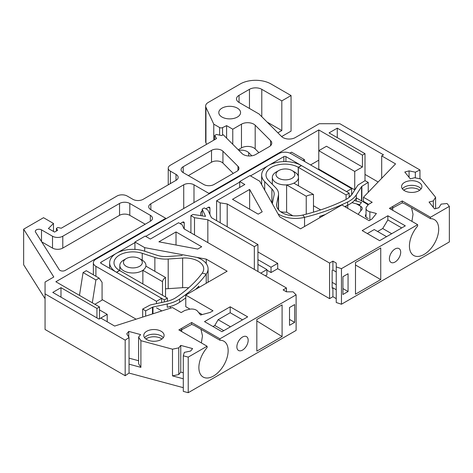 <?xml version="1.0" encoding="UTF-8"?>
<svg xmlns="http://www.w3.org/2000/svg" width="473" height="473" viewBox="0 0 473 473"><rect width="100%" height="100%" fill="white"/><g stroke="black" fill="none" stroke-linecap="round" stroke-linejoin="round"><path stroke-width="0.71" d="M163.28 337.728A10.17 5.871 -0 0 0 146.748 335.895A10.17 5.871 -0 0 0 144.596 337.728M145.921 339.017A10.17 5.871 180 0 1 146.748 338.479A10.17 5.871 180 0 1 161.955 339.017M421.076 188.887A10.17 5.871 -0 0 0 404.545 187.054A10.17 5.871 -0 0 0 402.399 188.887M403.723 190.181A10.17 5.871 180 0 1 404.545 189.638A10.17 5.871 180 0 1 419.752 190.181M221.985 108.146A10.897 6.291 180 0 1 233.857 106.786A10.897 6.291 180 0 1 240.58 112.592A10.897 6.291 180 0 1 237.387 117.044A10.897 6.291 180 0 1 225.515 118.404A10.897 6.291 180 0 1 218.792 112.592A10.897 6.291 180 0 1 221.985 108.146M207.091 346.23L178.847 329.923L191.683 322.509L191.683 324.419L194.249 325.406L219.927 340.235A20.7 11.949 -60 0 1 223.859 341.199A20.7 11.949 -60 0 1 228.146 350.676A20.7 11.949 -60 0 1 219.111 371.506A20.7 11.949 -60 0 1 203.159 377.052A20.7 11.949 -60 0 1 198.873 367.574A20.7 11.949 -60 0 1 207.091 347.643L207.091 346.23L188.219 357.121L188.219 392.702L296.116 330.408L296.116 294.833L219.927 338.816L219.927 340.235M201.368 342.925L202.468 335.854L200.984 329.297M286.431 287.968L286.431 291.823L283.096 289.896L286.431 287.968L184.062 228.867L182.182 224.817L178.587 222.742L150.343 239.048L145.211 236.08L134.935 242.01L144.697 247.645L206.252 259.145L227.141 271.206L185.777 295.081L185.777 306.687L190.016 309.135M236.878 346.821A7.988 4.612 -60 0 1 240.361 338.78A7.988 4.612 -60 0 1 246.522 336.64A7.988 4.612 -60 0 1 248.171 340.3A7.988 4.612 -60 0 1 244.689 348.341A7.988 4.612 -60 0 1 238.528 350.481A7.988 4.612 -60 0 1 236.878 346.821M409.429 246.013A20.7 11.949 -60 0 1 417.641 226.082L417.641 224.669L341.453 268.652L341.453 304.234L449.35 241.94L449.35 206.364L430.483 217.255L430.483 218.668A20.7 11.949 -60 0 1 434.409 219.638A20.7 11.949 -60 0 1 438.696 229.115A20.7 11.949 -60 0 1 429.661 249.945A20.7 11.949 -60 0 1 413.715 255.491A20.7 11.949 -60 0 1 409.429 246.013M411.918 221.364L413.018 214.293L411.534 207.73M389.397 258.766A7.988 4.612 -60 0 1 392.886 250.725A7.988 4.612 -60 0 1 399.041 248.585A7.988 4.612 -60 0 1 400.696 252.239A7.988 4.612 -60 0 1 397.208 260.28A7.988 4.612 -60 0 1 391.053 262.42A7.988 4.612 -60 0 1 389.397 258.766M146.748 331.254A10.17 5.871 180 0 1 157.828 329.983A10.17 5.871 180 0 1 164.107 335.404A10.17 5.871 180 0 1 161.127 339.555A10.17 5.871 180 0 1 150.047 340.832A10.17 5.871 180 0 1 143.768 335.404A10.17 5.871 180 0 1 146.748 331.254M404.545 182.418A10.17 5.871 180 0 1 415.625 181.147A10.17 5.871 180 0 1 421.904 186.569A10.17 5.871 180 0 1 418.924 190.72A10.17 5.871 180 0 1 407.844 191.991A10.17 5.871 180 0 1 401.571 186.569A10.17 5.871 180 0 1 404.545 182.418M292.083 170.558L294.649 172.042A13.073 7.55 180 0 1 298.481 177.375A13.073 7.55 180 0 1 294.649 182.714A13.073 7.55 180 0 1 293.845 183.14A13.073 7.55 180 0 1 286.608 184.89A13.073 7.55 180 0 1 272.336 177.375A13.073 7.55 180 0 1 276.161 172.042L278.727 170.558A9.442 5.451 180 0 1 292.083 170.558A9.442 5.451 180 0 1 292.083 178.268A9.442 5.451 180 0 1 278.727 178.268A9.442 5.451 180 0 1 278.727 170.558L276.161 172.042M162.493 295.276L162.493 281.636L142.864 270.308A13.073 7.55 180 0 1 142.125 270.769A13.073 7.55 180 0 1 127.881 272.407A13.073 7.55 180 0 1 119.811 265.436A13.073 7.55 180 0 1 123.642 260.097L126.208 258.613A9.442 5.451 180 0 1 139.559 258.613A9.442 5.451 180 0 1 139.559 266.323A9.442 5.451 180 0 1 126.208 266.323A9.442 5.451 180 0 1 126.208 258.613L123.642 260.097M139.559 258.613L142.125 260.097A13.073 7.55 180 0 1 145.956 265.436A13.073 7.55 180 0 1 145.903 266.133A13.073 7.55 -0 0 1 142.864 270.308L142.864 283.948M341.453 268.652L336.244 266.92L336.244 302.495L341.453 304.234M266.92 270.178L271.029 272.549L277.704 268.699L329.569 298.64L332.909 296.713L336.244 298.64M257.933 264.395L266.92 269.586L266.92 274.925L265.377 275.812M183.293 378.778L172.491 375.869L172.491 349.186L178.764 347.868L180.757 345.396L192.606 348.589L190.607 351.055L184.334 352.373L183.293 355.797L183.293 391.372L188.219 392.702M183.293 387.671L129.046 373.067L125.179 375.728L45.065 329.48L45.065 282.038L53.798 277.001L23.65 229.174L43.528 217.698L53.479 223.445L53.479 231.451M45.065 298.729L23.65 264.756L23.65 229.174M206.606 144.3L205.95 142.899A8.715 5.032 -0 0 1 205.654 141.598L205.654 106.017A8.715 5.032 -0 0 0 205.95 107.324L205.95 142.899M205.654 106.017A8.715 5.032 -0 0 1 208.209 102.464L240.213 83.981A21.788 12.582 180 0 1 271.029 83.981L291.055 95.546L291.055 131.127L281.63 136.567M239.048 102.446A8.715 5.032 180 0 1 236.494 98.887A8.715 5.032 180 0 1 239.048 95.327L239.048 102.446L259.074 114.011L281.589 136.526A8.715 5.032 180 0 0 295.3 137.566L319.299 123.713L339.839 123.713L419.953 169.967L415.347 172.196L409.074 170.877L404.793 172.03L410.316 178.871L414.596 177.718L420.869 179.036L435.603 197.276L435.603 208.611M419.953 169.967L419.953 178.847M291.055 95.546L281.813 100.885L281.813 130.53L277.87 132.807M213.766 140.168L213.766 124.157L205.95 107.324M238.812 150.337A8.715 5.032 180 0 1 248.715 152.667L248.715 155.978M251.861 155.806L248.715 152.667M222.552 135.095L222.552 127.604L226.602 125.641L232.769 129.2L241.472 124.168A8.715 5.032 180 0 1 255.184 125.215L270.597 140.629A8.715 5.032 180 0 1 271.768 143.142A8.715 5.032 180 0 1 269.214 146.701L255.662 154.523A8.715 5.032 180 0 1 241.957 153.477L223.197 134.722L221.725 135.574L216.457 134.462L214.671 135.491L216.593 138.536L170.375 165.219A7.261 4.192 -0 0 0 168.246 168.187A7.261 4.192 -0 0 0 170.375 171.149L176.021 174.413A7.261 4.192 180 0 1 178.15 177.375A7.261 4.192 180 0 1 176.021 180.343L143.153 199.316A7.261 4.192 180 0 1 132.883 199.316L127.237 196.059A7.261 4.192 -0 0 0 116.961 196.059L61.242 228.223L57.854 227.513L56.417 228.347L57.647 230.298L54.566 232.077L48.406 228.524L53.479 223.445M125.179 375.728L125.179 340.152L45.065 293.899M172.491 349.186L140.895 340.678L140.895 367.367L129.046 364.175L129.046 373.067M282.091 304.89L282.091 336.545L256.827 351.132L256.827 319.476L282.091 304.89M294.649 322.361L289.511 325.323L289.511 307.539L294.649 304.571L294.649 322.361L289.511 319.399M266.92 269.586L260.753 273.146M257.933 271.514L257.933 244.535L254.338 246.61L254.338 269.439M271.029 272.549L271.029 267.215L257.933 259.653M277.704 268.699L277.704 263.36L271.029 267.215M329.569 298.64L329.569 263.065L227.2 203.958L227.2 226.792M257.933 251.943L277.704 263.36M355.483 294.171L355.483 262.515L380.741 247.935L380.741 279.59L355.483 294.171M342.925 294.49L342.925 276.699L348.057 273.737L348.057 291.528L342.925 294.49M435.603 197.276L433.321 200.901L433.321 207.351M417.641 224.669L389.397 208.362L402.239 200.948L430.483 217.255M449.35 206.364L447.05 203.514L441.126 204.117L438.843 207.742L434.569 208.895L429.041 202.054L433.321 200.901M239.048 95.327L249.46 89.32A8.715 5.032 180 0 1 261.782 89.32L281.813 100.885M213.766 124.157L219.608 127.533A2.182 1.259 180 0 0 222.552 127.604M125.179 340.152L129.046 337.491L126.764 333.867L128.757 331.396L140.605 334.588L138.613 337.06L140.895 340.678M183.293 355.797L188.219 357.121M191.683 322.509L219.927 338.816M296.116 294.833L293.106 291.823L286.431 291.823M185.777 295.081L212.998 310.796L210.172 312.428L200.593 315.006L197.59 311.222A6.539 3.772 180 0 0 188.887 309.372L184.813 310.465L181.159 312.576L172.426 307.539L114.655 326.068L100.784 318.063L107.205 314.356L99.501 309.91M150.857 209.693A7.261 4.192 180 0 1 148.729 206.731A7.261 4.192 180 0 1 150.857 203.762L150.857 209.693L165.751 218.295L55.849 281.742L99.501 306.942L96.935 308.426L60.987 287.673L52.769 292.415L98.987 319.098L100.784 318.063M150.857 203.762L183.725 184.789A7.261 4.192 180 0 1 193.995 184.789L208.889 193.386L318.784 129.939L362.436 155.138L365.002 153.66L329.054 132.901L337.273 128.159L383.491 154.842L381.693 155.883L395.558 163.889L363.465 197.241L372.192 202.284L368.538 204.395L366.64 206.742A6.539 3.772 180 0 0 366.025 208.339A6.539 3.772 180 0 0 369.845 211.774L369.845 220.241M227.2 203.958L220.187 202.876L216.593 200.8L244.837 184.494L239.699 181.526L249.969 175.595L259.73 181.23L279.644 216.77L300.532 228.831L341.896 204.951L369.111 220.666L371.938 219.034L376.407 213.5L369.845 211.774M329.569 263.065L332.909 261.137L336.244 263.065L336.244 266.92M232.509 199.316L249.638 189.431L262.196 211.827L258.187 214.145L232.509 199.316M183.211 172.633A7.261 4.192 180 0 1 181.082 169.671A7.261 4.192 180 0 1 183.211 166.703L211.514 150.367A7.261 4.192 180 0 1 222.937 151.23L237.972 166.271A7.261 4.192 180 0 1 238.948 168.364A7.261 4.192 180 0 1 236.819 171.332L214.021 184.494A7.261 4.192 180 0 1 203.751 184.494L183.211 172.633L183.211 166.703M62.785 236.228L62.785 248.089L119.533 215.327L119.533 203.467L62.785 236.228A7.261 4.192 180 0 1 52.515 236.228L41.506 229.872L41.506 241.561M119.533 203.467A7.261 4.192 180 0 1 129.803 203.467L150.343 215.327A7.261 4.192 180 0 1 152.472 218.295A7.261 4.192 180 0 1 150.343 221.258L65.197 270.42A3.63 2.099 180 0 1 59.214 269.651L35.522 232.072A3.63 2.099 180 0 1 35.304 231.356A3.63 2.099 180 0 1 37.544 229.417A3.63 2.099 180 0 1 41.506 229.872M158.893 241.821L176.021 231.93L201.699 246.758L197.69 249.07L158.893 241.821M405.32 225.852L379.642 240.68L362.182 230.599L387.86 215.771L405.32 225.852M204.525 321.622L230.197 306.794L247.663 316.875L221.985 331.703L204.525 321.622M415.347 172.196L415.347 177.878M281.813 130.53L267.115 122.046M258.902 152.649L255.184 148.93A8.715 5.032 -0 0 0 241.472 147.889L238.238 149.758M232.769 129.2L232.769 144.295M214.671 135.491L214.671 139.647M129.046 364.175L129.046 337.491M138.613 360.733L129.046 358.162M140.895 367.367L138.613 363.743L138.613 337.06M172.491 375.869L178.764 374.551L178.764 347.868M183.293 372.765L180.757 372.08L178.764 374.551M282.091 336.545L256.827 320.942M206.252 259.145L206.252 263.656M254.338 246.61L207.836 219.762L207.836 242.59M202.19 215.848L202.19 209.113L204.265 207.913L207.86 209.988L211.431 217.686L257.933 244.535M332.909 296.713L332.909 287.821L332.141 288.264L332.141 270.473L332.909 270.03L332.909 261.137M220.187 202.876L220.187 222.742M402.239 200.948L402.239 202.846L404.805 203.845L430.483 218.668M380.741 279.59L355.483 265.004M332.141 282.334L336.244 284.705M342.925 288.56L348.057 291.528M216.593 220.666L216.593 200.8M239.699 187.456L239.699 181.526M368.597 204.36L363.465 201.392L363.465 197.241M381.693 155.883L381.693 178.297M365.002 174.413L378.134 181.993M337.273 128.159L337.273 137.649M365.002 153.66L365.002 180.698M318.784 129.939L318.784 150.692L354.732 171.445L354.732 189.833L318.784 169.074L318.784 150.692L326.488 146.246L362.436 166.999L362.436 155.138M304.789 161.589L304.405 159.59L291.569 152.176L289.943 153.116M310.572 164.923L318.784 160.181M208.889 193.386L208.889 193.983M165.751 218.295L165.751 218.887M79.476 295.383L83.071 272.549L86.269 270.704L99.105 278.118L95.907 279.963L83.071 272.549M99.501 306.942L99.501 318.802M96.935 317.915L96.935 308.426M60.987 287.673L60.987 297.162M144.697 247.645L144.697 251.21M134.935 242.01L134.935 249.401M190.915 232.822L190.915 215.623L192.99 214.429L205.56 216.368L202.19 209.113M180.036 330.609L191.683 324.419M180.757 345.396L180.757 372.08M128.757 331.396L128.757 337.03M390.597 209.054L402.239 202.846M249.638 189.431L249.638 209.208M188.349 175.595L211.514 162.221L211.514 150.367M222.937 151.23L222.937 163.09L233.242 173.396M222.937 163.09A7.261 4.192 -0 0 0 211.514 162.221M41.677 241.833L52.515 248.089L52.515 236.228M129.803 203.467L129.803 215.327L145.211 224.226M176.021 231.93L176.021 245.02M387.86 215.771L387.86 219.921L401.725 227.927M387.86 219.921L382.722 228.524L377.584 231.486M367.314 233.561L374.249 229.559L386.571 236.677M230.197 306.794L230.197 312.724L242.525 319.843M212.998 326.512L214.795 325.477L218.13 319.695L230.197 312.724M409.074 170.877L409.074 177.328M226.602 125.641L226.602 138.128M56.417 231.013L56.417 228.347M181.667 329.137L181.667 331.549M99.105 278.118L102.073 282.334L102.073 300.124L94.884 304.275M292.899 215.8L286.608 212.17A13.073 7.55 180 0 1 280.501 211.65M207.836 219.762L194.509 217.698L194.509 234.898M190.915 215.623L194.509 217.698M336.244 289.748L332.909 287.821M332.909 270.03L336.244 271.957M392.738 207.168L392.738 210.29M362.436 166.999L354.732 171.445M92.312 302.791L95.907 279.963M107.205 321.77L107.205 314.356M129.803 215.327A7.261 4.192 -0 0 0 119.533 215.327M62.785 248.089A7.261 4.192 180 0 1 52.515 248.089M382.722 228.524L391.709 233.709M218.13 319.695L230.457 326.808M304.405 159.59L302.868 160.477M293.845 183.14L313.475 194.468L313.475 212.164M286.608 212.17L286.608 184.89L306.238 196.224A13.073 7.55 180 0 1 313.475 194.468M306.238 214.174L306.238 196.224M145.903 266.133L165.526 277.462L165.526 297.032M214.795 325.477L223.782 330.662M162.493 281.636A13.073 7.55 180 0 1 165.526 277.462M196.874 257.395A23.242 13.415 180 0 1 208.079 268.871A23.242 13.415 180 0 1 206.228 274.115L206.228 283.28L206.228 274.115A168.11 97.06 180 0 1 179.616 299.007A29.775 17.194 180 0 1 167.223 304.003L167.223 307.267A29.775 17.194 0 0 0 179.616 302.265A168.11 97.06 0 0 0 185.777 297.824M195.597 289.411A168.11 97.06 0 0 0 198.831 286.165L198.831 287.549M165.526 288.755A21.788 12.582 0 0 0 168.199 288.672L168.199 259.021L182.637 258.039A18.885 10.903 180 0 1 188.603 258.187A18.885 10.903 180 0 1 203.721 268.871A18.885 10.903 180 0 1 202.213 273.134L206.228 274.115L202.213 273.134A163.753 94.541 180 0 1 176.299 297.375A25.418 14.675 180 0 1 165.716 301.644L151.478 304.677A5.812 3.352 0 0 0 149.521 305.369L142.692 309.046L145.66 310.885L152.495 307.208A1.454 0.84 180 0 1 152.98 307.036L167.223 304.003M142.692 317.076L142.692 309.046M145.66 316.124L145.66 310.885M168.199 259.021A21.788 12.582 180 0 1 154.866 257.454L142.237 253.297A18.885 10.903 180 0 0 136.65 252.085A18.885 10.903 180 0 0 113.999 262.769A18.885 10.903 180 0 0 119.651 270.544L116.595 272.336A23.242 13.415 180 0 1 109.641 262.769A23.242 13.415 180 0 1 137.519 249.62A23.242 13.415 180 0 1 144.395 251.11L157.024 255.266A17.43 10.063 180 0 0 167.69 256.52L182.129 255.544M188.626 287.838A18.885 10.903 0 0 0 188.603 287.838A18.885 10.903 0 0 0 182.637 287.69L182.637 258.039M168.199 288.672L182.637 287.69M167.371 301.254L167.371 298.096L119.533 270.473L116.453 272.253L164.291 299.87L164.291 301.945M167.371 298.096L164.291 299.87M169.854 306.622L170.972 308.006M356.317 201.049L356.317 194.829A29.775 17.194 180 0 1 347.661 201.989A168.11 97.06 180 0 1 304.547 217.349L304.547 226.514L304.547 217.349L302.844 215.032A18.885 10.903 180 0 1 276.959 207.174A18.885 10.903 180 0 1 276.581 204.998A18.885 10.903 180 0 1 276.705 203.727L276.705 206.269M319.772 217.722L319.772 216.344A168.11 97.06 0 0 0 325.4 214.476M344.793 206.624A168.11 97.06 0 0 0 347.661 205.247A29.775 17.194 180 0 0 356.317 198.092M356.317 194.829L361.567 186.61A1.454 0.84 180 0 1 361.869 186.327L368.242 182.383L365.055 180.668L358.682 184.612A5.812 3.352 0 0 0 357.482 185.741L352.231 193.96A25.418 14.675 180 0 1 344.841 200.067A163.753 94.541 180 0 1 302.844 215.032L304.547 217.349A23.242 13.415 180 0 1 278.018 213.861M368.242 182.383L368.242 192.28M368.242 204.153L368.242 204.762M264.703 190.111L264.703 181.65A23.242 13.415 180 0 1 262.119 177.682A23.242 13.415 180 0 1 261.652 175.004A23.242 13.415 180 0 1 276.09 162.588A23.242 13.415 180 0 1 301.467 165.603L298.362 167.365L298.362 176.364M278.55 209.852L278.55 193.93A21.788 12.582 180 0 0 275.688 187.698L268.487 180.408A18.885 10.903 180 0 1 266.388 177.18A18.885 10.903 180 0 1 266.009 175.004A18.885 10.903 180 0 1 277.74 164.917A18.885 10.903 180 0 1 298.362 167.365M272.33 203.715A23.242 13.415 180 0 1 272.383 203.437L274.074 195.101A17.43 10.063 180 0 0 274.192 193.93A17.43 10.063 180 0 0 271.904 188.94L271.904 202.958M264.703 181.65L271.904 188.94M278.55 193.93A21.788 12.582 180 0 1 278.402 195.396L276.705 203.727M349.163 193.138L301.325 165.52L298.244 167.294L346.082 194.917L349.163 193.138L349.163 197.336M298.244 175.956L298.244 167.294M346.082 194.917L346.082 199.417M313.475 205.737L320.682 209.9M359.681 205.731L359.681 204.732L351.953 202.651M359.681 204.732L361.52 202.45L354.378 200.528M351.652 194.787L351.652 188.644L291.055 153.66A8.715 5.032 180 0 0 278.727 153.66L95.907 259.21A8.715 5.032 180 0 0 93.358 262.769L93.358 274.795M136.112 319.186L102.073 299.533M95.907 276.273L95.907 266.323A8.715 5.032 180 0 1 93.358 262.769M95.907 266.323L156.504 301.313L161.642 298.345L161.642 302.513M101.045 263.36A1.454 0.84 180 0 1 100.619 262.769A1.454 0.84 180 0 1 101.045 262.172L101.045 263.36L161.642 298.345M351.652 188.644L346.52 191.606L285.917 156.622A1.454 0.84 -0 0 0 283.865 156.622L250.483 175.897M239.699 182.123L145.719 236.376M134.935 242.608L101.045 262.172M180.13 223.628L182.696 222.144A2.182 1.259 -60 0 1 183.784 222.038A2.182 1.259 -60 0 1 184.239 223.037L184.239 228.967M202.19 210.893A2.182 1.259 -60 0 0 200.67 213.548L200.67 215.617M209.917 214.417L209.917 208.215L208.374 207.322A2.182 1.259 -60 0 1 209.462 207.215A2.182 1.259 -60 0 1 209.917 208.215M208.374 207.322L205.808 208.806M156.504 301.313L156.504 303.607M198.778 312.718A12.345 7.13 180 0 1 200.83 313.67A12.345 7.13 180 0 1 202.166 314.586M161.861 310.927L156.504 307.834M356.429 203.851L360.745 206.346A5.085 2.933 180 0 1 362.235 208.422A5.085 2.933 180 0 1 361.762 209.663L359.303 212.702A12.345 7.13 180 0 0 358.345 214.446M349.163 196.602L351.067 195.503M368.018 205.04A12.345 7.13 180 0 0 365.883 203.384L356.317 197.862M368.349 218.378A5.085 2.933 180 0 1 365.41 215.718A5.085 2.933 180 0 1 365.889 214.476L366.025 214.304M261.782 89.32L261.782 116.719M219.608 135.124L219.608 127.533M241.472 147.889L241.472 124.168M170.375 183.601L170.375 171.149M193.995 184.789L193.995 202.58M183.725 208.51L183.725 184.789M270.597 145.66L270.597 140.629M255.184 125.215L255.184 148.93M249.46 108.459L249.46 89.32M237.972 170.463L237.972 166.271M150.343 221.258L150.343 215.327M176.021 180.343L176.021 174.413M179.616 302.265L179.616 299.007M152.98 313.77L152.98 307.036M152.495 313.93L152.495 307.208M142.237 253.297L142.237 260.162M154.866 271.307L154.866 257.454M347.661 201.989L347.661 205.247M361.567 186.61L361.567 200.895M361.869 186.327L361.869 201.066M278.402 195.396L278.402 209.675M346.082 207.369L346.082 206.015M347.738 208.321L347.738 205.211M182.696 222.144L184.239 223.037M283.865 161.6L283.865 156.622M285.917 156.622L285.917 161.6M360.745 206.346L360.745 210.917M365.889 214.476L365.889 216.959M298.481 185.812L298.481 177.375M119.811 265.436L119.811 270.639M168.246 184.831L168.246 168.187M272.336 184.299L272.336 177.375M145.956 265.436L145.956 266.163M366.025 217.113L366.025 208.339M109.641 262.769L109.641 268.327M208.079 268.871L208.079 282.21M261.652 184.665L261.652 175.004"/></g></svg>
